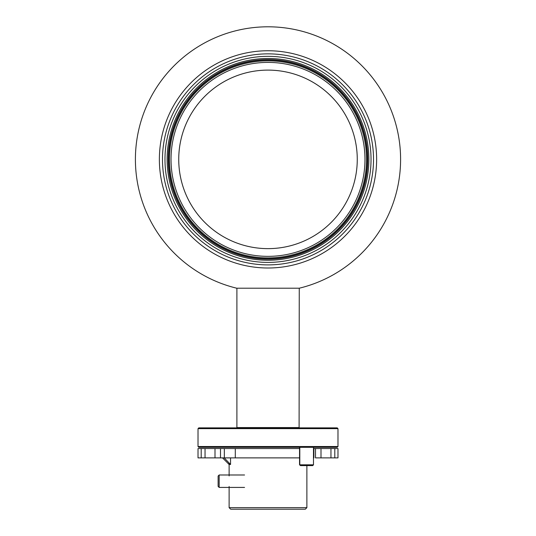 <?xml version="1.0" encoding="UTF-8"?>
<svg xmlns="http://www.w3.org/2000/svg" width="536" height="536" viewBox="0 0 536 536"><rect width="100%" height="100%" fill="white"/><g stroke="black" fill="none" stroke-linecap="round" stroke-linejoin="round"><path stroke-width="0.8" d="M357.264 159.373A89.264 89.264 0 0 0 268 70.109A89.264 89.264 0 0 0 178.736 159.373A89.264 89.264 0 0 0 268 248.637A89.264 89.264 0 0 0 357.264 159.373A89.264 89.264 0 0 1 268 248.637A89.264 89.264 0 0 1 178.736 159.373M169.463 159.373A98.537 98.537 0 0 1 268 60.843A98.537 98.537 0 0 1 366.537 159.373A98.537 98.537 0 0 1 268 257.91A98.537 98.537 0 0 1 169.463 159.373M368.882 159.373A100.882 100.882 0 0 1 268 260.255A100.882 100.882 0 0 1 167.118 159.373A100.882 100.882 0 0 1 268 58.491A100.882 100.882 0 0 1 368.882 159.373M371.026 159.373A103.026 103.026 0 0 1 268 262.399A103.026 103.026 0 0 1 164.974 159.373A103.026 103.026 0 0 1 268 56.347A103.026 103.026 0 0 1 371.026 159.373M162.482 159.373A105.518 105.518 0 0 1 268 53.861A105.518 105.518 0 0 1 373.518 159.373A105.518 105.518 0 0 1 268 264.891A105.518 105.518 0 0 1 162.482 159.373M159.373 159.373A108.627 108.627 0 0 1 268 50.746A108.627 108.627 0 0 1 376.627 159.373A108.627 108.627 0 0 1 268 268A108.627 108.627 0 0 1 159.373 159.373M236.745 288.214L250.781 288.214L236.745 288.214A132.573 132.573 0 0 1 268 26.8A132.573 132.573 0 0 1 299.255 288.214L236.899 288.214L236.899 427.567L299.101 427.567L299.255 288.214M299.101 288.214L285.219 288.214L299.101 288.214M298.753 427.869A1.246 1.246 0 0 1 299.101 427.567M237.247 427.869A1.246 1.246 0 0 0 236.899 427.567M337.204 447.305L198.796 447.305L198.019 446.528L337.982 446.528L337.204 447.305M198.019 428.646L198.796 427.869L337.204 427.869L337.982 428.646L198.019 428.646L198.019 446.528M337.982 428.646L337.982 446.528M334.799 448.552L313.486 448.552L315.503 448.552L315.503 457.878L337.982 457.878L337.982 448.552L334.799 448.552L334.799 457.878M299.55 448.552L198.019 448.552L198.019 457.878L299.55 457.878M306.88 507.646L229.12 507.646L230.674 509.2L305.326 509.2L306.88 507.646L306.88 465.596M222.527 457.878L229.12 464.478L230.554 464.478L224.195 457.878M230.554 457.878L230.554 464.478M219.17 487.425L219.17 474.99L218.119 476.042L218.119 486.373L219.17 487.425L244.557 487.425M312.682 465.596L300.522 465.596L299.805 464.819L313.46 464.819M299.805 464.819L299.805 447.305M299.55 447.305L299.55 464.819L300.522 465.596M364.976 159.373A96.976 96.976 0 0 0 268 62.397A96.976 96.976 0 0 0 171.024 159.373A96.976 96.976 0 0 0 268 256.355A96.976 96.976 0 0 0 364.976 159.373M367.435 159.373A99.435 99.435 0 0 1 268 258.808A99.435 99.435 0 0 1 168.565 159.373A99.435 99.435 0 0 1 268 59.938A99.435 99.435 0 0 1 367.435 159.373M367.776 159.373A99.776 99.776 0 0 1 268 259.156A99.776 99.776 0 0 1 168.224 159.373A99.776 99.776 0 0 1 268 59.597A99.776 99.776 0 0 1 367.776 159.373M235.297 448.552L235.297 457.878M224.343 448.552L224.343 457.878M220.497 448.552L220.497 457.878M214.996 448.552L214.996 457.878M205.047 448.552L205.047 457.878M321.004 448.552L321.004 457.878M330.953 448.552L330.953 457.878M201.201 448.552L201.201 457.878M313.875 448.552L313.875 457.878M229.12 507.646L229.12 486.494M229.12 475.921L229.12 462.997M219.17 474.99L244.557 474.99M312.709 465.596L313.486 464.819L313.486 447.305"/></g></svg>
